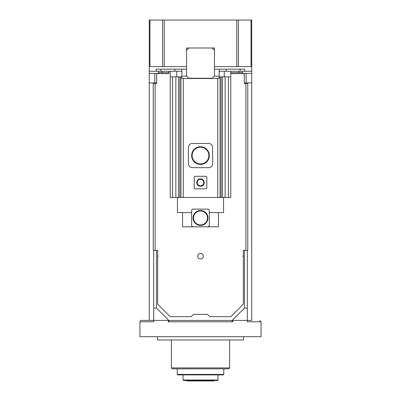 <?xml version="1.0" encoding="UTF-8"?>
<svg xmlns="http://www.w3.org/2000/svg" width="401" height="401" viewBox="0 0 401 401"><rect width="100%" height="100%" fill="white"/><g stroke="black" fill="none" stroke-linecap="round" stroke-linejoin="round"><path stroke-width="0.6" d="M186.53 380.484L186.996 380.95L214.004 380.95L214.47 380.484M217.964 380.018L183.036 380.018L183.503 380.484L217.497 380.484L217.964 380.018L217.964 374.895M223.783 374.429L177.217 374.429L177.683 374.895L223.317 374.895L223.783 374.429L223.783 368.845M229.603 367.912L171.397 367.912L172.325 368.845L228.675 368.845L229.603 367.912L229.603 339.973M230.77 73.604L244.274 73.604L244.274 83.383L245.903 83.383L245.903 250.329L243.342 250.329L243.342 256.149L242.876 256.149L243.342 256.615L243.342 303.727A0.932 0.932 0 0 1 243.071 304.384L231.041 316.414A0.932 0.932 0 0 1 230.385 316.685L210.199 316.685A0.932 0.932 0 0 1 209.543 316.414L207.758 314.63A0.932 0.932 0 0 0 207.101 314.359L193.899 314.359A0.932 0.932 0 0 0 193.242 314.63L191.457 316.414A0.932 0.932 0 0 1 190.801 316.685L170.615 316.685A0.932 0.932 0 0 1 169.959 316.414L157.929 304.384A0.932 0.932 0 0 1 157.658 303.727L157.658 256.615L158.124 256.149L157.658 256.149L157.658 250.329L155.097 250.329L155.097 83.383L156.726 83.383L156.726 73.604L168.836 73.604L168.836 71.273M244.505 250.329L244.505 308.073L232.164 320.414L232.765 320.414L232.765 321.808C232.244 320.765 231.342 320.304 230.059 320.414L170.941 320.414C169.658 320.304 168.756 320.77 168.235 321.808L168.235 320.414L168.836 320.414L156.495 308.073L156.495 250.329M200.5 258.941A2.792 2.792 0 0 0 203.292 256.149A2.792 2.792 0 0 0 200.5 253.357A2.792 2.792 0 0 0 197.708 256.149A2.792 2.792 0 0 0 200.5 258.941M155.097 250.329L153.232 250.329L153.232 83.383L155.097 83.383M251.723 66.616L251.723 20.05L251.041 20.05L251.041 66.616L251.723 66.616L251.723 320.414L232.765 320.414M156.495 308.073L153.698 308.073L153.698 320.414L141.358 320.414A1.398 1.398 0 0 0 139.964 321.808L139.964 336.71L261.036 336.71L261.036 321.808L247.302 321.808L247.302 320.414L233.978 320.414M141.358 320.414L153.698 320.414L153.698 321.808L139.964 321.808M168.235 320.414L153.698 320.414M245.903 250.329L247.768 250.329L247.768 83.383L245.903 83.383M153.698 250.329L153.698 308.073M247.302 250.329L247.302 308.073L244.505 308.073M247.302 320.459L247.302 308.073M153.698 83.383L153.698 82.917L156.726 82.917M247.302 83.383L247.302 82.917L244.505 82.917L244.505 83.383M149.277 320.414L149.277 20.05L162.565 20.05L162.565 66.616L186.53 66.616M158.59 72.671L168.836 72.671M156.495 83.383L156.495 82.917M230.77 72.671L242.41 72.671M153.698 82.917L149.277 82.917M251.723 82.917L247.302 82.917M246.139 82.917L246.139 73.368M154.861 73.368L154.861 82.917M157.423 336.71L157.423 339.973L243.577 339.973L243.577 336.71M251.041 20.05L162.565 20.05M162.079 72.671L162.079 71.273M238.921 72.671L238.921 71.273M162.565 66.616L149.959 66.616L149.959 20.05M214.47 66.616L238.435 66.616L238.435 20.05M251.041 66.616L238.435 66.616M149.277 66.616L149.959 66.616M149.277 73.368L158.59 73.368L158.59 71.273M251.723 71.273L244.74 71.273L244.74 69.178L219.126 69.178L219.126 78.491L181.874 78.491L181.874 69.178L156.26 69.178L156.26 71.273L181.874 71.273M219.126 71.273L244.74 71.273M156.26 71.273L149.277 71.273M242.41 71.273L242.41 73.368L251.723 73.368M214.47 75.929L214.47 47.99L186.53 47.99L186.53 75.929L188.856 78.26L212.144 78.26L214.47 75.929M174.886 71.273L174.886 69.178M230.77 71.273L230.77 76.862L219.126 76.862M217.728 78.491L217.728 197.472L230.77 197.472L230.77 76.862M217.728 197.472L183.272 197.472L183.272 78.491M224.249 71.273L224.249 76.862M176.751 71.273L176.751 76.862L170.23 76.862L170.23 197.472L183.272 197.472M181.874 76.862L176.751 76.862M160.916 69.178L160.916 71.273M226.114 69.178L226.114 71.273M170.23 71.273L170.23 76.862M240.084 71.273L240.084 69.178M214.47 50.32L212.144 47.99M188.856 47.99L186.53 50.32M228.44 197.472L228.44 76.862M194.214 177.217L194.214 187.929A0.932 0.932 0 0 0 195.147 188.856L205.853 188.856A0.932 0.932 0 0 0 206.786 187.929L206.786 177.217A0.932 0.932 0 0 0 205.853 176.285L195.147 176.285A0.932 0.932 0 0 0 194.214 177.217M192.35 167.668L208.65 167.668A3.96 3.96 0 0 0 212.605 163.713L212.605 147.413A3.96 3.96 0 0 0 208.65 143.453L192.35 143.453A3.96 3.96 0 0 0 188.395 147.413L188.395 163.713A3.96 3.96 0 0 0 192.35 167.668M180.941 76.862L180.941 197.472M220.059 76.862L220.059 197.472M172.56 197.472L172.56 76.862M219.126 69.178L214.47 69.178M186.53 69.178L181.874 69.178M177.448 197.472L177.448 212.605L191.653 212.605M191.763 209.964L192.074 209.512M209.232 225.974L207.949 226.811A1.398 1.398 0 0 0 209.347 225.412L209.347 210.51A1.398 1.398 0 0 0 207.949 209.116L208.71 209.342M209.347 212.605L223.552 212.605L223.552 197.472M218.43 212.605L218.43 226.811L193.051 226.811A1.398 1.398 0 0 1 191.653 225.412L191.653 210.51A1.398 1.398 0 0 1 193.051 209.116L207.949 209.116M200.5 186.295A3.724 3.724 0 0 1 196.776 182.57A3.724 3.724 0 0 1 200.5 178.846A3.724 3.724 0 0 1 204.224 182.57A3.724 3.724 0 0 1 200.5 186.295M200.5 164.41A8.847 8.847 0 0 1 191.653 155.563A8.847 8.847 0 0 1 200.5 146.716A8.847 8.847 0 0 1 209.347 155.563A8.847 8.847 0 0 1 200.5 164.41M207.949 226.811L218.43 226.811M182.57 212.605L182.57 226.811L193.051 226.811L182.57 226.811M193.051 226.811L191.909 226.219M200.5 185.833A3.258 3.258 0 0 1 197.242 182.57A3.258 3.258 0 0 1 200.5 179.312A3.258 3.258 0 0 1 203.758 182.57A3.258 3.258 0 0 1 200.5 185.833M200.5 163.944A8.381 8.381 0 0 1 192.119 155.563A8.381 8.381 0 0 1 200.5 147.182A8.381 8.381 0 0 1 208.881 155.563A8.381 8.381 0 0 1 200.5 163.944M200.5 210.51A7.449 7.449 0 0 1 207.949 217.964A7.449 7.449 0 0 1 200.5 225.412A7.449 7.449 0 0 1 193.051 217.964A7.449 7.449 0 0 1 200.5 210.51M200.5 210.976A6.987 6.987 0 0 1 207.487 217.964A6.987 6.987 0 0 1 200.5 224.946A6.987 6.987 0 0 1 193.513 217.964A6.987 6.987 0 0 1 200.5 210.976M232.765 321.808L168.235 321.808M164.209 66.616L164.209 20.05M236.79 66.616L236.79 20.05M219.126 76.165L214.239 76.165M186.761 76.165L181.874 76.165M225.141 197.472L225.141 76.862M222.505 197.472L222.505 76.862M175.859 197.472L175.859 76.862M178.495 76.862L178.495 197.472M221.151 197.472L221.151 76.862M179.849 197.472L179.849 76.862M183.036 380.018L183.036 374.895M177.217 374.429L177.217 368.845M171.397 367.912L171.397 339.973M261.036 321.808L259.642 320.414"/></g></svg>
